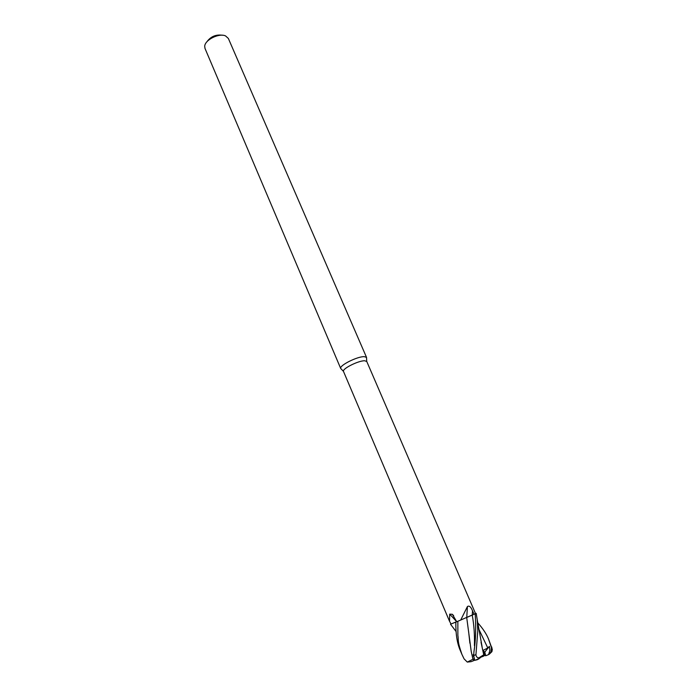 <?xml version="1.0" encoding="UTF-8"?>
<svg xmlns="http://www.w3.org/2000/svg" width="697" height="697" viewBox="0 0 697 697"><rect width="100%" height="100%" fill="white"/><g stroke="black" fill="none" stroke-linecap="round" stroke-linejoin="round"><path stroke-width="1.05" d="M477.733 622.761C482.751 628.398 486.314 633.73 488.423 638.783L491.411 647.513L490.915 652.139L488.641 654.579L489.12 652.758C489.817 651.869 489.904 649.743 489.407 646.372L487.795 647.983L483.465 650.162L484.493 654.326L478.795 657.907C477.001 657.646 476.06 656.557 475.946 654.631L477.793 630.811L477.175 619.311L476.182 613.334L475.537 613.578L366.77 361.499L364.723 360.776C358.659 360.48 342.122 368.739 343.464 371.37L449.548 621.297L449.696 614.127L452.37 614.292L456.718 621.733L460.708 620.042L467.417 606.538C469.203 605.405 470.902 606.826 472.514 610.799L474.047 614.257L472.278 615.007L472.514 610.799M475.537 613.578L474.047 614.257M366.561 358.293L366.517 357.387L364.296 356.664C357.544 356.289 339.16 365.498 340.702 368.452L341.321 369.114M366.57 357.491L228.355 38.44L225.523 35.895C219.006 32.829 204.848 39.921 204.7 46.307L205.005 48.441L340.737 368.565M489.407 646.372L484.79 652.113L483.788 651.442L484.79 652.122L485.434 654.675L483.361 655.494M475.171 613.787L467.347 617.228L475.171 613.787C476.138 627.762 475.72 640.534 473.899 652.096L473.69 655.572L474.701 660.347L477.192 659.745M476.173 613.334L466.755 617.385L467.417 606.538M466.755 617.385L460.708 620.042M466.964 617.298L472.278 615.007M456.683 621.663L449.696 614.127M456.483 621.75L451.055 624.007L449.548 621.297M456.718 621.733L455.838 622.125C455.655 633.643 457.075 642.965 460.107 650.083L461.919 654.361C456.91 639.872 458.835 641.196 457.868 635.272L457.859 621.271L460.569 620.103M456.056 631.482L450.523 624.207L451.029 623.972L450.515 624.207L456.239 621.951L450.506 624.207L453.608 628.25M473.873 658.883L472.975 659.266L471.216 651.399L466.694 617.411M222.517 35.251C215.878 34.292 210.607 36.549 206.721 42.02M484.493 654.326L478.874 658.865L477.358 659.676L478.795 657.907M488.641 654.579L485.652 655.781L484.79 652.113L484.154 652.915M474.073 659.519L473.568 660.277L474.509 660.198M473.873 660.573L471.12 661.662L467.286 662.08L464.08 658.874L461.919 654.37M469.9 643.226L468.611 631.56M473.742 654.701L473.15 654.64L473.655 656.905M467.286 662.08L472.958 659.266L471.216 651.399M489.207 654.248L491.925 651.643L492.317 649.343L488.423 638.783M484.973 654.858L484.676 655.52L484.398 655.084M481.069 642.425L483.727 654.779M484.676 655.52L483.091 656.382L482.664 655.973M457.859 621.271L455.838 622.125M480.913 657.158L483.091 656.382M473.725 654.919L473.15 654.64M474.413 645.605C474.744 634.889 474.012 624.712 472.217 615.085L472.209 615.042M489.433 654.074L489.12 652.758M487.795 647.983L478.743 628.999M491.89 647.191L491.411 647.513M475.946 654.631L473.69 655.572M366.727 361.403L366.517 357.387M481.348 643.54L481.026 642.259M453.686 615.712L452.37 614.292M343.464 371.37L340.702 368.452M477.175 619.345L482.045 646.485M492.317 649.343L490.915 652.139M474.701 660.347L477.393 659.327"/></g></svg>
